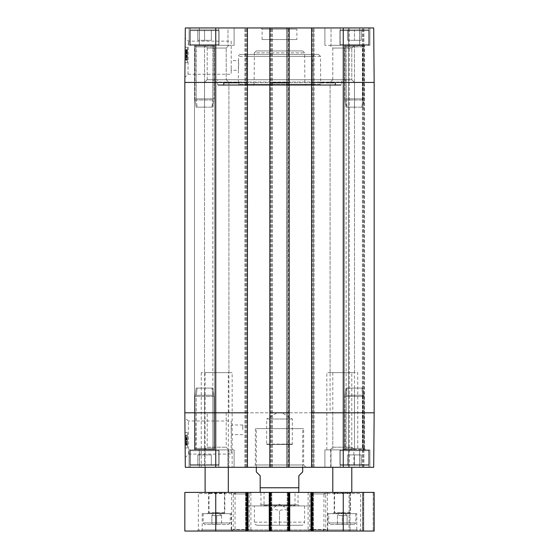 <?xml version="1.0" encoding="UTF-8"?>
<svg xmlns="http://www.w3.org/2000/svg" width="559" height="559" viewBox="0 0 559 559"><rect width="100%" height="100%" fill="white"/><g stroke="black" fill="none" stroke-linecap="round" stroke-linejoin="round"><path stroke-width="0.42" stroke-dasharray="2.79 2.1" d="M354.462 40.318L361.226 40.318L347.698 40.318L361.226 40.318L354.462 40.318L354.462 29.879L361.226 29.879L354.462 29.879L354.462 40.318L354.462 29.879L347.698 29.879L354.462 29.879L347.698 29.879L347.698 40.318L347.698 29.879L361.226 29.879L361.226 40.318L361.226 29.879L354.462 29.879L354.462 40.318M340.745 29.879L368.178 29.879L340.745 29.879L339.97 30.654L339.97 44.566L340.745 45.335L368.178 45.335L340.745 45.335L368.178 45.335L340.745 45.335L339.97 44.566L368.954 44.566L339.97 44.566L368.954 44.566L339.97 44.566L339.97 30.654L368.954 30.654L339.97 30.654L368.954 30.654L339.97 30.654L340.745 29.879L368.178 29.879L340.745 29.879M340.172 45.335L369.918 45.335L324.905 45.335L369.918 45.335L340.172 45.335L340.172 27.95L369.918 27.95L359.619 27.95L359.619 45.335L359.682 27.95L324.905 27.95L331.033 27.95L331.033 45.335L331.033 27.95L340.172 27.95L324.905 27.95L369.918 27.95L340.172 27.95L340.172 45.335M354.497 45.335L330.089 45.335L354.497 45.335L330.089 45.335L354.497 45.335L351.793 48.046L332.794 48.046L351.793 48.046L332.794 48.046L351.793 48.046L354.497 45.335M204.538 40.318L197.774 40.318L211.302 40.318L204.538 40.318L204.538 29.879L211.302 29.879L204.538 29.879L204.538 40.318L204.538 29.879L197.774 29.879L204.538 29.879L197.774 29.879L197.774 40.318L197.774 29.879L211.302 29.879L211.302 40.318L211.302 29.879L204.538 29.879L204.538 40.318M190.822 29.879L218.255 29.879L190.822 29.879L190.046 30.654L190.046 44.566L190.822 45.335L218.255 45.335L190.822 45.335L218.255 45.335L190.822 45.335L190.046 44.566L219.03 44.566L190.046 44.566L219.03 44.566L190.046 44.566L190.046 30.654L219.03 30.654L190.046 30.654L219.03 30.654L190.046 30.654L190.822 29.879L218.255 29.879L190.822 29.879M227.967 45.335L189.082 45.335L234.095 45.335L227.967 45.335L227.967 27.95L234.095 27.95L199.318 27.95L199.381 45.335L199.381 27.95L189.082 27.95L227.967 27.95L227.967 45.335M228.911 45.335L204.503 45.335L228.911 45.335L204.503 45.335L228.911 45.335L226.206 48.046L207.207 48.046L226.206 48.046L207.207 48.046L226.206 48.046L228.911 45.335M354.462 454.928L361.226 454.928L347.698 454.928L361.226 454.928L347.698 454.928L354.462 454.928L354.462 465.361L361.226 465.361L354.462 465.361L354.462 454.928L354.462 465.361L347.698 465.361L361.226 465.361L361.226 454.928L361.226 465.361L354.462 465.361L354.462 454.928M347.698 465.361L347.698 454.928L347.698 465.361L354.462 465.361L347.698 465.361L347.698 454.928L347.698 465.361M340.745 465.361L368.178 465.361L340.745 465.361L339.97 464.585L339.97 450.68L340.745 449.904L368.178 449.904L340.745 449.904L368.178 449.904L340.745 449.904L339.97 450.68L368.954 450.68L339.97 450.68L368.954 450.68L339.97 450.68L339.97 464.585L368.954 464.585L339.97 464.585L368.954 464.585L339.97 464.585L340.745 465.361L368.178 465.361L340.745 465.361M340.172 449.904L369.918 449.904L324.905 449.904L340.172 449.904L340.172 467.296L331.033 467.296L331.033 449.904L331.033 467.296L324.905 467.296L369.918 467.296L340.172 467.296L369.918 467.296L359.619 467.296L359.619 449.904L359.682 467.296L324.905 467.296L340.172 467.296L340.172 449.904M357.746 449.904L326.833 449.904L357.746 449.904L357.746 372.622L326.833 372.622L357.746 372.622M361.226 465.361L361.226 454.928L361.226 465.361M330.089 449.904L354.497 449.904L330.089 449.904L332.794 447.2L351.793 447.2L332.794 447.2L332.794 412.808L351.793 412.808L332.794 412.808M204.538 454.928L197.774 454.928L211.302 454.928L197.774 454.928L204.538 454.928L204.538 465.361L211.302 465.361L204.538 465.361L204.538 454.928L204.538 465.361L197.774 465.361L211.302 465.361L211.302 454.928L211.302 465.361L204.538 465.361L204.538 454.928M197.774 465.361L197.774 454.928L197.774 465.361L204.538 465.361L197.774 465.361L197.774 454.928L197.774 465.361M190.822 465.361L218.255 465.361L190.822 465.361L190.046 464.585L190.046 450.68L190.822 449.904L218.255 449.904L190.822 449.904L218.255 449.904L190.822 449.904L190.046 450.68L219.03 450.68L190.046 450.68L219.03 450.68L190.046 450.68L190.046 464.585L219.03 464.585L190.046 464.585L219.03 464.585L190.046 464.585L190.822 465.361L218.255 465.361L190.822 465.361M199.381 449.904L234.095 449.904L189.082 449.904L199.381 449.904L199.381 467.296L189.082 467.296L227.967 467.296L227.967 449.904L227.967 467.296L234.095 467.296L199.318 467.296L199.381 449.904M232.167 372.622L201.254 372.622L232.167 372.622L232.167 449.904L201.254 449.904L232.167 449.904L201.254 449.904L232.167 449.904L232.167 467.296L201.254 467.296L232.167 467.296M211.302 465.361L211.302 454.928L211.302 465.361M207.207 412.808L226.206 412.808L207.207 412.808L207.207 447.2L226.206 447.2L207.207 447.2L204.503 449.904L228.911 449.904L204.503 449.904L228.911 449.904L204.503 449.904L204.503 467.296L228.911 467.296L204.503 467.296M330.313 524.482L354.266 524.482L330.313 524.482L328.769 522.938L328.769 513.665L355.817 513.665L328.769 513.665M337.461 524.482L347.118 524.482L337.461 524.482L337.461 515.594L347.118 515.594L347.118 524.482L347.118 515.594L342.29 515.594L342.29 524.482L342.29 515.594L337.461 515.594L337.461 524.482M263.659 505.937L295.341 505.937L263.659 505.937L264.044 505.546L294.956 505.546L264.044 505.546L264.044 492.318L294.956 492.318L263.953 492.409M299.205 505.937L259.795 505.937L299.205 505.937L298.045 504.777L260.955 504.777L298.045 504.777L298.045 492.409L260.955 492.409L298.045 492.409L260.955 492.409L260.955 504.777L259.795 505.937M267.006 444.112L291.994 444.112L266.657 444.461L292.343 444.461L266.657 444.461L266.657 418.991L292.343 418.991L292.343 444.461L291.994 444.112M257.475 525.257L301.525 525.257L257.475 525.257C255.596 525.069 254.569 524.042 254.387 522.162L254.387 505.937L304.613 505.937L254.387 505.937M269.843 525.257L289.157 525.257L269.843 525.257L269.843 510.57C273.058 509.41 276.279 509.41 279.5 510.57C282.721 509.41 285.942 509.41 289.157 510.57L289.157 525.257L289.157 510.57C289.157 509.41 289.157 509.41 289.157 510.57C289.157 509.41 289.157 509.41 289.157 510.57C285.942 509.41 282.721 509.41 279.5 510.57L279.5 525.257L279.5 510.57C276.279 509.41 273.058 509.41 269.843 510.57C269.843 509.41 269.843 509.41 269.843 510.57C269.843 509.41 269.843 509.41 269.843 510.57L269.843 525.257M228.303 372.622L205.118 372.622L228.303 372.622L228.303 467.296M228.303 492.409L205.118 492.409L228.303 492.409M351.793 372.622L332.794 372.622L351.793 372.622L351.793 449.904L332.794 449.904L351.793 449.904M351.793 492.409L332.794 492.409L351.793 492.409M351.793 467.296L332.794 467.296L351.793 467.296M226.206 412.808L226.206 447.2L228.911 449.904L228.911 467.296M361.806 531.05L322.781 531.05L361.806 531.05L360.646 529.89L323.934 529.89L360.646 529.89L360.646 493.569L323.934 493.569L360.646 493.569L361.806 492.409L322.781 492.409L361.806 492.409M184.833 492.409L374.167 492.409M374.167 531.05L349.054 531.05L363.734 531.05L363.734 492.409L373.202 492.409L363.154 492.409L363.734 492.409L363.734 531.05L374.167 531.05L184.833 531.05M362.574 492.409L350.018 492.409L362.574 492.409L362.574 531.05L362.574 492.409M349.054 492.409L350.018 492.409L349.054 492.409L349.054 531.05L349.054 492.409M236.219 492.409L197.194 492.409L236.219 492.409L235.066 493.569L198.354 493.569L235.066 493.569L235.066 529.89L198.354 529.89L235.066 529.89L236.219 531.05L197.194 531.05L236.219 531.05M250.781 492.409L231.712 492.409L250.781 492.409L249.23 493.953L233.257 493.953L249.23 493.953L249.23 529.506L233.257 529.506L249.23 529.506L250.781 531.05L231.712 531.05L250.781 531.05M250.907 492.409L231.587 492.409L250.907 492.409L250.907 529.89L231.587 529.89L250.907 529.89L252.067 531.05L230.427 531.05L252.067 531.05M327.413 492.409L308.093 492.409L327.413 492.409L327.413 529.89L308.093 529.89L327.413 529.89L328.573 531.05L306.933 531.05L328.573 531.05M327.288 492.409L308.219 492.409L327.288 492.409L325.743 493.953L309.77 493.953L325.743 493.953L325.743 529.506L309.77 529.506L325.743 529.506L327.288 531.05L308.219 531.05L327.288 531.05M311.573 531.05L313.501 531.05L311.573 531.05L311.573 492.409L311.573 531.05M288.192 531.05L289.737 531.05L287.228 531.05L288.192 531.05L288.192 492.409L288.192 531.05M269.843 531.05L271.772 531.05L269.843 531.05L269.843 492.409L269.843 531.05M357.942 531.05L326.645 531.05L357.942 531.05L356.782 529.89L327.798 529.89L356.782 529.89L356.782 513.665L327.798 513.665L356.782 513.665M232.355 531.05L201.058 531.05L232.355 531.05L231.202 529.89L202.218 529.89L231.202 529.89L231.202 513.665L202.218 513.665L231.202 513.665M313.501 531.05L313.501 492.409L313.501 531.05L313.501 492.409L313.501 531.05L245.499 531.05L313.501 531.05L312.341 529.89L246.659 529.89L312.341 529.89L312.341 505.937L246.659 505.937L312.341 505.937M203.183 513.665L230.231 513.665L203.183 513.665L203.183 522.938L230.231 522.938L203.183 522.938L204.734 524.482L228.687 524.482L204.734 524.482M245.499 492.409L245.499 531.05L245.499 492.409M271.772 492.409L271.772 531.05L271.772 492.409M269.263 492.409L269.263 531.05M289.737 492.409L289.737 531.05M287.228 492.409L287.228 531.05L287.228 492.409M310.993 492.409L310.993 531.05M363.154 492.409L363.154 531.05L363.154 492.409M248.007 492.409L248.007 531.05M228.911 372.622L204.503 372.622L228.911 372.622L228.911 82.432L204.503 82.432L204.503 372.622M354.497 372.622L330.089 372.622L354.497 372.622L354.497 82.432L330.089 82.432L330.089 372.622M295.341 505.937L294.956 505.546L295.047 492.409M292.343 418.991L266.657 418.991L276.95 412.808L282.05 412.808L292.343 418.991M260.955 492.409L298.045 492.409M282.05 412.808L276.95 412.808M302.685 471.929L298.82 475.793L298.82 492.346L298.82 487.769L260.18 487.769L260.18 475.793L256.315 471.929M260.18 487.769L260.18 492.346L260.18 487.769M256.315 467.296L256.315 428.655L302.685 428.655L256.315 428.655M187.356 436.327L187.384 439.36L187.356 436.327L185.812 436.341L185.833 439.367L185.812 436.341M187.384 439.36L185.833 439.367M187.391 440.331L187.426 444.244L187.391 440.331L185.847 440.345L185.874 444.258L185.798 435.251L185.888 445.23L185.798 435.244L185.881 444.95L185.798 435.251L185.861 442.092L185.84 440.233L187.391 440.352L187.384 439.318L185.833 439.332L187.384 439.332L187.37 437.718L187.356 436.209L185.805 436.223L187.356 436.216L187.37 438.151L185.826 438.165L185.888 445.23L185.819 437.732L185.826 438.137L187.37 438.123L187.377 439.053L185.833 439.067M187.426 444.244L185.874 444.258L185.861 442.113L185.888 445.111L185.84 439.751L185.881 444.272L187.426 444.258L187.384 439.737L185.84 439.751M187.349 435.356L187.433 445.055L187.349 435.356L185.798 435.37L185.888 445.069L185.798 435.37L187.349 435.356L187.384 439.814L185.84 439.828L187.384 439.814L187.433 445.216L185.888 445.23L187.433 445.216L187.349 435.356L185.798 435.37M187.342 435.23L185.798 435.244L187.342 435.23L187.433 445.216L185.888 445.23L187.433 445.216L187.342 435.23M187.363 437.501L185.819 437.515M187.433 445.055L185.888 445.069L187.433 445.055M187.377 438.927L185.833 438.941M187.37 437.781L185.819 437.795L187.37 437.802M187.37 438.151L187.433 444.936L185.881 444.95L187.433 444.936L187.426 444.112L185.874 444.125L187.426 444.119L187.356 436.216M187.37 438.025L185.826 438.039M187.342 435.237L185.798 435.251L187.342 435.237L187.37 437.739L185.819 437.753L187.37 437.739L187.342 435.237M187.419 443.79L185.874 443.804L187.419 443.79M187.356 436.209L187.433 445.097L187.391 440.219L185.84 440.233M187.405 442.218L185.861 442.232M187.37 437.956L185.826 437.97M187.384 439.695L185.84 439.709M187.433 445.097L185.888 445.111M187.405 442.372L185.861 442.386M187.384 439.737L187.426 444.098L185.874 444.112M187.419 443.685L185.874 443.699M187.377 439.248L187.412 443.21L187.377 439.248L185.833 439.262M187.412 443.21L185.868 443.224M187.405 442.435L185.861 442.442M187.377 438.647L185.833 438.661M187.377 439.053L187.37 438.123M187.37 437.718L185.819 437.732L187.37 437.718M187.433 445.048L187.398 441.463L187.433 445.048L185.881 445.062M187.426 444.321L185.881 444.335M187.426 444.817L185.881 444.831M187.419 443.881L185.874 443.895M187.37 437.858L185.826 437.872L187.37 437.886M187.377 438.612L185.826 438.619M187.454 447.955L187.321 432.498L187.454 447.955L187.321 432.498L187.454 447.955L185.141 447.976L187.454 447.955L185.141 447.976L185.001 432.519L185.141 447.976L185.001 432.519L187.321 432.498L185.001 432.519L187.321 432.498L185.001 432.519L185.141 447.976L187.454 447.955M231.202 429.815L231.202 424.98L231.202 429.815M242.795 429.815L242.795 424.98L242.795 429.815M188.669 454.104L188.32 421.018L188.669 454.104L185.225 457.576L184.882 417.608L185.225 457.576M231.202 420.99L231.202 454.09L231.202 420.99L188.32 420.99M247.427 82.432L184.833 82.432L184.833 412.808L185.308 467.296L272.352 467.296L269.843 467.296L272.352 467.296L269.843 467.296L269.843 27.95L289.157 27.95L289.157 467.296L269.843 467.296L269.843 27.95L272.352 27.95L244.919 27.95L247.427 27.95L247.427 467.296L247.427 27.95L244.919 27.95L247.427 27.95L247.427 467.296M190.249 467.296L234.095 467.296L189.082 467.296L190.249 467.296L190.249 449.904L190.249 467.296M303.649 428.655L255.351 428.655L303.649 428.655L303.649 464.976L255.351 464.976L303.649 464.976L305.969 467.296L253.031 467.296L305.969 467.296M343.254 467.296L311.573 467.296L314.081 467.296L311.573 467.296L311.573 27.95L313.313 27.95L286.648 27.95L286.648 467.296L287.424 467.296L286.648 467.296L286.648 27.95L289.157 27.95L287.424 27.95L289.157 27.95L289.157 467.296L314.081 467.296L311.573 467.296L311.573 27.95L373.691 27.95L374.167 82.432L374.167 412.808L373.691 467.296L343.254 467.296L343.254 412.808L311.573 412.808M373.691 467.296L348.474 467.296L373.691 467.296L374.167 412.808L373.691 467.296M272.352 467.296L272.352 27.95L272.352 467.296M313.313 27.95L312.341 27.95L314.081 27.95L313.313 27.95L313.313 467.296L313.313 27.95M314.081 467.296L314.081 27.95L314.081 467.296M311.573 467.296L311.573 27.95M289.157 467.296L289.157 27.95M244.919 467.296L244.919 27.95L244.919 467.296M289.157 82.432L269.843 82.432L269.843 27.95M269.843 82.432L269.843 467.296M348.474 467.296L348.474 27.95L373.691 27.95L348.474 27.95L348.474 467.296M363.154 467.296L363.154 27.95L363.154 467.296M374.167 412.808L374.167 82.432L373.691 27.95L374.167 82.432L374.167 412.808L343.254 412.808L343.254 82.432L311.573 82.432M354.497 412.808L330.089 412.808L354.497 412.808L354.497 82.432L330.089 82.432L354.497 82.432L330.089 82.432L330.089 412.808M228.911 412.808L204.503 412.808L228.911 412.808L228.911 82.432L204.503 82.432L228.911 82.432L204.503 82.432L204.503 412.808M346.154 412.808L212.846 412.808L346.154 412.808L346.154 82.432L212.846 82.432L346.154 82.432L345.769 82.047L213.231 82.047L345.769 82.047L345.769 79.727L213.231 79.727L345.769 79.727M187.37 57.249L187.426 50.471L185.881 50.457L185.798 60.155L185.881 50.457L187.426 50.471L187.419 51.295L185.874 51.281L185.798 60.155L185.881 50.296L185.84 55.648L185.874 51.128L187.419 51.288L187.37 57.514L187.349 59.184L185.805 59.17L187.349 59.191L187.37 57.249L185.826 57.235M187.37 57.374L185.826 57.36M187.342 60.169L185.798 60.155L187.342 60.169L187.363 57.661L185.819 57.647L187.363 57.661L187.342 60.169M187.419 51.61L185.874 51.596L187.419 51.61M187.384 55.18L187.433 50.31L187.384 55.18L185.84 55.166M187.405 53.189L185.861 53.175M187.391 55.048L185.84 55.034L185.888 49.618L185.805 59.478L185.84 55.027L187.391 55.041L187.412 52.553L187.391 54.523L185.847 54.509M187.377 56.089L185.833 56.075L187.377 56.075M187.37 57.451L185.819 57.437M187.384 55.704L185.84 55.69M187.433 50.31L185.881 50.296M187.405 53.028L185.861 53.021M187.384 55.662L187.426 51.142L187.384 55.662L185.84 55.648M187.426 51.142L185.874 51.128M187.419 51.302L185.874 51.288M187.419 51.714L185.874 51.701M187.377 56.152L187.412 52.19L187.377 56.152L185.833 56.138M187.412 52.19L185.868 52.176M187.405 52.972L185.861 52.958M187.37 56.759L185.826 56.745M187.37 57.284L187.398 53.944L187.363 57.682L187.37 57.284L185.826 57.27M187.363 57.682L185.819 57.668L187.363 57.682M187.377 56.347L185.833 56.333M187.426 50.352L187.398 53.937L187.426 50.352L185.881 50.338M187.426 51.086L185.874 51.072M187.433 50.191L185.888 50.177M187.426 50.59L185.881 50.576L187.426 50.603L187.412 52.539L187.433 49.632L185.888 49.618L185.805 59.603L185.888 49.618L187.433 49.632L187.412 52.595L187.426 50.603M187.419 51.526L185.874 51.512M187.37 57.549L185.819 57.535M187.37 56.794L185.826 56.78M187.356 58.52L187.384 55.495L187.356 58.52L185.812 58.506M187.384 55.495L185.84 55.481M187.391 54.523L187.412 52.588L187.391 55.041L185.84 55.027M187.349 59.492L187.433 49.793L187.349 59.492L185.805 59.478L185.888 49.779L185.805 59.478L187.349 59.492L187.391 55.041L187.349 59.492L185.805 59.478M187.433 49.632L187.349 59.617L185.805 59.603L187.349 59.617L187.433 49.632L185.888 49.618M187.37 57.346L185.826 57.332M187.433 49.793L185.888 49.779L187.433 49.793M187.384 55.921L185.833 55.907M185.826 57.032L187.37 57.046L185.826 57.053M187.321 62.748L187.454 47.291L187.321 62.748L187.454 47.291L187.321 62.748L185.001 62.727L185.141 47.27L185.001 62.727L187.321 62.748L185.001 62.727L185.141 47.27L187.454 47.291L185.141 47.27L185.001 62.727L187.321 62.748M185.141 47.27L187.454 47.291L185.141 47.27M287.228 85.331L287.228 83.011L271.772 83.011L271.772 85.331L271.772 83.011L287.228 83.011L271.772 83.011L287.228 83.011L287.228 85.331L287.228 83.011L287.228 85.331L334.995 85.331L334.995 83.011L319.979 83.011L320.314 85.331L319.979 83.011L335.526 83.011L334.995 83.011L334.995 85.331L287.228 85.331M334.995 85.331L335.526 85.331L334.995 85.331M319.979 83.011L320.705 83.011L319.979 83.011M239.021 83.011L238.686 85.331L224.005 85.331L224.005 83.011L239.021 83.011L223.474 83.011L224.005 83.011L224.005 85.331L238.686 85.331L239.021 83.011L238.295 83.011L239.021 83.011M224.005 85.331L223.474 85.331L224.005 85.331M271.772 85.331L271.772 83.011L271.772 85.331L238.686 85.331L271.772 85.331M340.745 85.331L218.255 85.331L340.745 85.331L341.325 84.751L217.675 84.751L341.325 84.751L341.325 79.727L217.675 79.727L341.325 79.727M271.772 84.171L239.014 84.171L271.772 84.171M319.986 84.171L287.228 84.171L319.986 84.171M238.728 65.424L238.49 60.603L238.4 70.259L238.728 65.424M231.202 65.431L231.202 70.259L231.202 65.431M187.992 74.263L188.334 41.17L187.992 74.263L184.882 77.352L185.225 38.033L184.882 77.352M231.202 41.156L231.202 74.256L231.202 41.156L188.334 41.156L185.225 38.033M184.833 82.432L185.308 27.95L247.427 27.95M332.794 79.727L351.793 79.727L332.794 79.727L330.089 82.432L332.794 79.727L351.793 79.727L351.793 48.046L351.793 79.727L332.794 79.727L332.794 48.046L330.089 45.335L332.794 48.046L332.794 79.727M207.207 79.727L226.206 79.727L207.207 79.727L204.503 82.432L207.207 79.727L226.206 79.727L226.206 48.046L226.206 79.727L207.207 79.727L207.207 48.046L204.503 45.335L207.207 48.046L207.207 79.727M199.381 27.95L234.095 27.95L199.381 27.95M296.885 39.542L262.115 39.542L296.885 39.542L296.885 29.11L262.115 29.11L296.885 29.11L298.045 27.95L260.955 27.95L298.045 27.95M287.424 27.95L286.648 27.95L287.424 27.95L287.424 467.296L287.424 27.95M256.301 50.939L302.698 50.939L256.301 50.939L254.366 52.853L304.634 52.853L254.366 52.853L254.093 84.171L304.907 84.171L254.093 84.171L252.927 85.331L306.073 85.331L252.927 85.331M302.698 50.939L304.634 52.853L304.907 84.171L306.073 85.331M246.847 85.331L312.153 85.331L246.847 85.331L246.526 84.171L312.474 84.171L246.526 84.171L246.288 56.333L312.712 56.333L246.288 56.333C246.519 55.6 245.876 54.964 244.353 54.419L314.647 54.419L312.712 56.333L312.153 85.331M314.647 54.419L244.353 54.419M318.546 54.419L240.454 54.419L318.546 54.419L320.475 56.333L320.705 83.011M286.648 467.296L286.648 27.95L286.648 467.296M353.882 467.296L330.697 467.296L353.882 467.296L353.882 449.904L330.697 449.904L353.882 449.904M221.539 515.594L216.71 515.594L221.539 515.594L221.539 524.482L216.71 524.482L221.539 524.482L221.539 515.594M211.882 515.594L216.71 515.594L211.882 515.594L211.882 524.482L216.71 524.482L216.71 515.594L216.71 524.482L211.882 524.482L211.882 515.594M347.698 29.879L347.698 40.318L347.698 29.879M361.226 29.879L361.226 40.318L361.226 29.879M197.774 29.879L197.774 40.318L197.774 29.879M211.302 29.879L211.302 40.318L211.302 29.879M204.538 46.886L204.538 45.859L195.839 45.859L196.174 98.859L194.993 98.859L195.077 100.005L196.244 100.005L196.174 98.859L212.902 98.859L194.993 98.859L195.077 100.005L196.244 100.005L196.174 98.859L212.902 98.859L196.174 98.859L196.174 46.886L212.902 46.886L213.238 45.859L214.586 45.747L195.839 45.859L213.238 45.859L204.538 45.859L204.538 100.005L204.538 46.886L194.986 46.886L212.902 46.886L212.832 100.005L213.238 45.859L195.839 45.859L196.174 46.886L194.986 46.886L194.986 98.859L194.986 46.886L194.49 45.754L195.839 45.859L194.49 45.747L194.986 46.886L204.538 46.886M204.538 107.16L204.538 100.005L196.244 100.005L213.978 100.005L196.244 100.005L212.832 100.005L204.538 100.005L204.538 107.16L212.93 107.16L211.896 107.16L212.832 100.005L211.896 107.16L197.173 107.16L196.244 100.005L197.173 107.16L196.146 107.16L204.538 107.16M213.238 449.38L195.839 449.38L214.586 449.492L195.839 449.38L196.174 396.387L194.993 396.387L195.077 395.241L196.244 395.241L196.174 396.387L212.902 396.387L194.993 396.387L195.077 395.241L196.244 395.241L196.174 396.387L212.902 396.387L196.174 396.387L196.174 448.36L212.902 448.36L212.832 395.241L212.902 448.36L213.238 449.38L212.902 448.36L214.09 448.36L204.538 448.36L204.538 395.241L204.538 449.38L204.538 448.36L194.986 448.36L214.09 448.36L194.986 448.36L196.174 448.36L195.839 449.38L213.238 449.38M194.49 449.492L195.839 449.38L194.49 449.492L194.49 45.747L194.49 449.492L194.986 448.36L194.986 396.387L194.986 448.36L194.49 449.492M197.173 388.079L196.244 395.241L213.978 395.241L196.244 395.241L212.832 395.241L196.244 395.241L197.173 388.079L204.538 388.079L204.538 395.241L204.538 388.079L212.93 388.079L196.146 388.079L212.93 388.079L211.896 388.079L212.832 395.241L211.896 388.079L197.173 388.079M354.462 46.886L354.462 45.859L345.762 45.859L346.098 98.859L344.917 98.859L345.001 100.005L346.168 100.005L346.098 98.859L362.826 98.859L344.917 98.859L345.001 100.005L346.168 100.005L346.098 98.859L362.826 98.859L346.098 98.859L346.098 46.886L362.826 46.886L363.161 45.859L364.51 45.747L345.762 45.859L363.161 45.859L354.462 45.859L354.462 100.005L354.462 46.886L344.91 46.886L362.826 46.886L362.756 100.005L363.161 45.859L345.762 45.859L346.098 46.886L344.91 46.886L344.91 98.859L344.91 46.886L344.414 45.754L345.762 45.859L344.414 45.747L344.91 46.886L364.014 46.886L354.462 46.886M354.462 107.16L354.462 100.005L346.168 100.005L363.909 100.005L346.168 100.005L362.756 100.005L354.462 100.005L354.462 107.16L362.854 107.16L361.827 107.16L362.756 100.005L361.827 107.16L347.104 107.16L346.168 100.005L347.104 107.16L346.07 107.16L354.462 107.16M365.67 449.904L364.51 448.744L363.175 448.744L364.51 448.744L364.51 45.747L364.51 449.492L364.014 448.36L365.558 449.904L354.483 449.904L354.462 395.241L354.462 448.36L364.014 448.36L362.826 448.36L362.756 395.241L346.168 395.241L362.756 395.241L354.462 395.241L354.462 388.079L354.462 395.241L346.168 395.241L347.104 388.079L346.168 395.241L362.756 395.241L361.827 388.079L346.07 388.079L362.854 388.079L346.07 388.079L362.854 388.079L361.827 388.079L362.826 396.387L362.826 448.36L364.168 449.904L344.77 449.904L365.67 449.904L343.254 449.904L344.756 449.904L346.098 448.36L364.014 448.36L354.462 448.36L354.462 449.38L345.762 449.38L346.098 396.387L344.917 396.387L345.001 395.241L346.168 395.241L346.098 396.387L362.826 396.387L344.917 396.387L345.001 395.241L346.168 395.241L346.098 396.387L362.826 396.387L346.098 396.387L346.098 448.36L362.826 448.36L363.161 449.38L364.51 449.492L354.462 449.38M344.749 449.904L343.366 449.904L344.91 448.36L344.91 396.387L344.91 448.36L354.462 448.36L344.91 448.36L344.414 449.492L363.161 449.38M365.558 449.904L364.175 449.904M343.366 449.904L354.441 449.904M208.598 513.665L224.823 513.665L208.598 513.665L208.982 513.274L224.438 513.274L208.982 513.274L208.982 492.409L224.438 492.409L208.982 492.409M225.983 513.665L207.438 513.665L225.983 513.665L224.823 512.505L208.598 512.505L224.823 512.505L224.823 493.185L208.598 493.185L224.823 493.185L225.598 492.409L207.822 492.409L225.598 492.409M334.177 513.665L350.402 513.665L334.177 513.665L334.562 513.274L350.018 513.274L334.562 513.274L334.562 492.409L350.018 492.409L334.562 492.409M351.562 513.665L333.017 513.665L351.562 513.665L350.402 512.505L334.177 512.505L350.402 512.505L350.402 493.185L334.177 493.185L350.402 493.185L351.178 492.409L333.402 492.409L351.178 492.409M328.769 522.938L355.817 522.938L328.769 522.938M254.387 522.162L304.613 522.162L254.387 522.162M246.079 492.409L246.079 531.05L246.079 492.409M247.427 492.409L247.427 531.05L247.427 492.409M246.463 492.409L246.463 531.05L246.463 492.409M270.808 492.409L270.808 531.05L270.808 492.409M271.192 492.409L271.192 531.05L271.192 492.409M289.157 492.409L289.157 531.05L289.157 492.409M287.808 492.409L287.808 531.05L287.808 492.409M312.537 492.409L312.537 531.05L312.537 492.409M312.921 492.409L312.921 531.05L312.921 492.409M373.202 492.409L373.202 531.05L373.202 492.409M350.018 492.409L350.018 531.05L350.018 492.409L350.018 513.274L350.402 513.665M343.254 492.409L343.254 531.05M311.957 492.409L311.957 531.05M288.772 492.409L288.772 531.05M270.228 492.409L270.228 531.05M247.043 492.409L247.043 531.05M215.746 492.409L215.746 531.05M187.405 442.267L185.861 442.281L187.405 442.26M187.405 442.309L185.861 442.323L187.405 442.295M187.37 437.851L185.826 437.858M187.398 441.365L185.854 441.379M187.37 437.914L185.826 437.928M187.405 441.938L185.861 441.952M187.405 442.099L185.861 442.113L187.405 442.078M187.398 441.449L185.854 441.498M187.391 440.122L185.84 440.136M187.426 444.866L185.881 444.88M187.398 441.463L185.854 441.477M368.751 467.296L368.751 449.904L368.751 467.296M218.828 467.296L218.828 449.904L218.828 467.296M288.388 467.296L288.388 27.95L288.388 467.296M271.576 467.296L271.576 27.95L271.576 467.296M270.612 467.296L270.612 27.95L270.612 467.296M312.341 467.296L312.341 27.95L312.341 467.296M245.687 467.296L245.687 27.95L245.687 467.296M246.659 467.296L246.659 27.95L246.659 467.296M289.157 412.808L269.843 412.808M247.427 412.808L215.746 412.808L215.746 467.296M349.249 467.296L349.249 27.95L349.249 467.296M362.386 467.296L362.386 27.95L362.386 467.296M363.93 467.296L363.93 27.95L363.93 467.296M215.746 27.95L215.746 412.808L184.833 412.808M374.167 82.432L343.254 82.432L343.254 27.95M187.398 54.041L185.854 54.027M187.37 57.514L185.819 57.5M187.37 57.486L185.819 57.472M187.405 53.468L185.854 53.454M185.861 53.315L187.405 53.329L185.861 53.294M187.398 53.923L185.854 53.909L187.398 53.944M187.384 55.285L185.84 55.271M187.426 50.541L185.881 50.527M185.826 56.962L187.37 57.004M187.412 52.588L185.868 52.574L187.412 52.595M185.868 52.546L187.412 52.553L185.868 52.525M218.828 27.95L218.828 45.335L218.828 27.95M190.249 27.95L190.249 45.335L190.249 27.95M368.751 27.95L368.751 45.335L368.751 27.95M320.475 56.333L238.525 56.333L320.475 56.333M212.902 46.886L214.09 46.886L214.586 45.754L214.09 46.886L214.09 98.859L214.09 46.886L212.902 46.886M214.062 98.859L212.902 98.859L214.062 98.859L212.916 107.16L214.062 98.859M214.062 396.387L212.902 396.387L214.062 396.387L212.916 388.079L214.062 396.387M362.826 46.886L364.014 46.886L364.51 45.754L364.014 46.886L364.014 98.859L364.014 46.886L362.826 46.886M363.993 98.859L362.826 98.859L363.993 98.859L362.84 107.16L363.993 98.859M363.993 396.387L362.826 396.387L363.993 396.387L363.902 395.241L362.756 395.241L363.902 395.241L362.84 388.079L363.993 396.387M368.954 30.654L368.178 29.879L368.954 30.654L368.954 44.566L368.178 45.335L368.954 44.566L368.954 30.654M219.03 30.654L218.255 29.879L219.03 30.654L219.03 44.566L218.255 45.335L219.03 44.566L219.03 30.654M368.954 464.585L368.178 465.361L368.954 464.585L368.954 450.68L368.178 449.904L368.954 450.68L368.954 464.585M219.03 464.585L218.255 465.361L219.03 464.585L219.03 450.68L218.255 449.904L219.03 450.68L219.03 464.585M355.817 513.665L355.817 522.938L354.266 524.482M347.118 515.16L342.29 512.372L337.461 515.16M304.613 505.937L304.613 522.162C304.431 524.042 303.404 525.069 301.525 525.257M289.157 509.71L279.5 504.127L269.843 509.71M205.118 372.622L205.118 467.296M332.794 372.622L332.794 449.904M201.254 372.622L201.254 467.296M322.781 531.05L323.934 529.89L323.934 493.569L322.781 492.409M327.798 513.665L327.798 529.89L326.645 531.05M231.587 492.409L231.587 529.89L230.427 531.05M308.093 492.409L308.093 529.89L306.933 531.05M246.659 505.937L246.659 529.89L245.499 531.05M202.218 513.665L202.218 529.89L201.058 531.05M197.194 531.05L198.354 529.89L198.354 493.569L197.194 492.409M308.219 531.05L309.77 529.506L309.77 493.953L308.219 492.409M231.712 531.05L233.257 529.506L233.257 493.953L231.712 492.409M326.833 449.904L326.833 372.622M302.685 467.296L302.685 428.655M242.795 424.98L231.202 424.98M242.795 434.643L231.202 434.643M188.32 421.018L184.882 417.608M188.669 454.09L231.202 454.09M351.793 412.808L351.793 447.2L354.497 449.904M369.918 467.296L369.918 449.904L369.918 467.296M359.682 467.296L359.682 449.904L359.682 467.296M324.905 467.296L324.905 449.904L324.905 467.296M189.082 467.296L189.082 449.904L189.082 467.296M234.095 467.296L234.095 449.904L234.095 467.296M199.318 467.296L199.318 449.904L199.318 467.296M255.351 428.655L255.351 464.976L253.031 467.296M213.231 79.727L212.846 82.432L212.846 412.808M335.526 85.331L335.526 83.011M223.474 85.331L223.474 83.011M240.454 54.419C238.938 54.964 238.295 55.6 238.525 56.333L238.49 60.603L231.202 60.603M238.295 83.011L238.4 70.259L231.202 70.259M187.992 74.256L231.202 74.256M351.793 79.727L354.497 82.432L351.793 79.727M226.206 79.727L228.911 82.432L226.206 79.727M199.318 27.95L199.318 45.335L199.318 27.95M234.095 27.95L234.095 45.335L234.095 27.95M189.082 27.95L189.082 45.335L189.082 27.95M324.905 27.95L324.905 45.335L324.905 27.95M359.682 27.95L359.682 45.335L359.682 27.95M369.918 27.95L369.918 45.335L369.918 27.95M262.115 39.542L262.115 29.11L260.955 27.95M218.255 85.331L217.675 84.751L217.675 79.727M330.697 449.904L330.697 467.296M221.539 515.16L216.71 512.372L211.882 515.16M228.687 524.482L230.231 522.938L230.231 513.665M196.146 107.16L195.077 100.005L196.146 107.16M214.586 449.492L214.586 45.747L214.586 449.492L214.09 448.36L214.09 396.387L214.09 448.36L214.586 449.492M196.146 388.079L195.077 395.241L196.146 388.079M346.07 107.16L345.001 100.005L346.07 107.16M364.014 448.36L364.014 396.387L364.014 448.36M346.077 388.079L345.001 395.241L346.077 388.079M344.414 449.492L344.414 45.747L344.414 448.744L343.254 449.904M224.823 513.665L224.438 513.274L224.438 492.409M207.438 513.665L208.598 512.505L208.598 493.185L207.822 492.409M333.402 492.409L334.177 493.185L334.177 512.505L333.017 513.665"/><path stroke-width="0.84" d="M228.303 467.296L228.303 492.409M351.793 467.296L351.793 492.409M269.263 492.409L184.833 492.409L184.833 531.05L374.167 531.05L374.167 492.409L269.263 492.409L269.263 531.05M289.737 492.409L289.737 531.05M310.993 492.409L310.993 531.05M374.167 492.409L374.167 531.05M184.833 492.409L184.833 531.05M248.007 492.409L248.007 531.05M256.315 467.296L256.315 471.929L260.18 475.793L260.18 492.346L260.18 487.769L298.82 487.769L298.82 492.346L298.82 475.793L302.685 471.929L302.685 467.296M184.833 412.808L185.308 467.296L247.427 467.296L247.427 27.95L185.308 27.95L184.833 82.432L184.833 412.808L247.427 412.808M343.254 467.296L373.691 467.296L374.167 412.808L374.167 82.432L373.691 27.95L311.573 27.95L311.573 467.296L343.254 467.296L343.254 412.808L374.167 412.808M311.573 467.296L289.157 467.296L289.157 27.95L311.573 27.95M247.427 27.95L269.843 27.95L269.843 467.296L289.157 467.296M269.843 467.296L247.427 467.296M289.157 27.95L269.843 27.95M270.228 492.409L270.228 531.05M288.772 492.409L288.772 531.05M311.957 492.409L311.957 531.05M343.254 492.409L343.254 531.05M215.746 492.409L215.746 531.05M247.043 492.409L247.043 531.05M311.573 412.808L343.254 412.808L343.254 82.432L374.167 82.432M184.833 82.432L215.746 82.432L215.746 467.296M269.843 412.808L289.157 412.808M215.746 27.95L215.746 82.432L247.427 82.432M269.843 82.432L289.157 82.432M311.573 82.432L343.254 82.432L343.254 27.95M205.118 467.296L205.118 492.409M332.794 467.296L332.794 492.409M298.82 492.346L298.045 492.409M260.18 492.346L260.955 492.409"/></g></svg>
